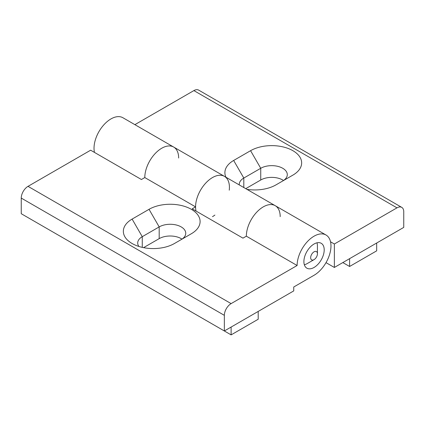 <?xml version="1.0" encoding="UTF-8"?>
<svg xmlns="http://www.w3.org/2000/svg" width="425" height="425" viewBox="0 0 425 425"><rect width="100%" height="100%" fill="white"/><g stroke="black" fill="none" stroke-linecap="round" stroke-linejoin="round"><path stroke-width="0.64" d="M181.247 239.578A15.56 8.983 0 0 0 185.746 233.256A15.56 8.983 0 0 0 176.141 224.958A15.56 8.983 0 0 0 159.189 226.907L142.263 236.677A15.56 8.983 0 0 0 137.705 243.031A15.56 8.983 0 0 0 138.879 246.447M181.974 239.121A15.56 8.983 0 0 0 159.189 238.632L143.576 247.648M224.347 330.974L293.739 290.907L293.739 287.002L314.048 275.272A23.933 13.818 120 0 0 329.683 254.182A23.933 13.818 120 0 0 326.017 235.004L275.241 205.689A23.933 13.818 120 0 0 256.796 212.102A23.933 13.818 120 0 0 246.351 236.188L242.967 238.143L192.19 208.829L195.574 206.874L144.803 177.56A23.933 13.818 -60 0 1 155.247 153.473A23.933 13.818 -60 0 1 173.692 147.061A23.933 13.818 120 0 0 155.247 153.473A23.933 13.818 120 0 0 144.803 177.56L141.413 179.515L90.642 150.2L28.018 186.352A9.573 5.525 120 0 0 21.25 198.082L21.25 213.717L224.347 330.974L224.347 315.339A9.573 5.525 -60 0 1 231.115 303.609L297.123 265.503L246.351 236.188A23.933 13.818 -60 0 1 256.796 212.102A23.933 13.818 -60 0 1 275.241 205.689A23.933 13.818 -60 0 1 280.197 216.644M314.048 244.003A14.36 8.293 120 0 0 303.896 261.593A14.36 8.293 120 0 0 306.866 268.17A14.36 8.293 120 0 0 314.048 267.458A14.36 8.293 120 0 0 323.43 254.803A14.36 8.293 120 0 0 321.231 243.297A14.36 8.293 120 0 0 314.048 244.003M326.017 235.004A23.933 13.818 120 0 0 307.572 241.416A23.933 13.818 120 0 0 297.123 265.503M191.346 233.745L191.346 233.745A29.92 17.276 0 0 0 191.346 209.318A29.92 17.276 0 0 0 149.032 209.318L132.106 219.087A29.92 17.276 0 0 0 132.106 243.514A29.92 17.276 0 0 0 174.42 243.514L191.346 233.745M212.5 216.644A23.933 13.818 120 0 0 214.896 215.066M229.256 190.193A23.933 13.818 120 0 0 224.469 176.375A23.933 13.818 120 0 0 206.024 182.787A23.933 13.818 120 0 0 195.574 206.874M196.01 211.034A23.933 13.818 -60 0 1 204.287 184.753A23.933 13.818 -60 0 1 224.469 176.375L173.692 147.061A23.933 13.818 -60 0 1 178.649 158.015M330.538 241.798L334.358 244.003L396.982 207.852A9.573 5.525 -60 0 1 401.768 207.379A9.573 5.525 -60 0 1 403.75 211.762L403.75 227.396L334.358 267.458L326.017 262.639M94.462 152.405A23.933 13.818 -60 0 1 102.738 126.124A23.933 13.818 -60 0 1 122.921 117.746L173.692 147.061M134.884 124.652L193.885 90.594A9.573 5.525 120 0 1 198.672 90.121L401.768 207.379M246.92 189.337A29.92 17.276 0 0 0 275.968 184.886L292.894 175.116A29.92 17.276 0 0 0 292.894 150.689A29.92 17.276 0 0 0 250.58 150.689L233.654 160.459A29.92 17.276 0 0 0 225.951 177.23M282.795 180.949A15.56 8.983 0 0 0 287.295 174.627A15.56 8.983 0 0 0 277.69 166.329A15.56 8.983 0 0 0 260.738 168.279L243.812 178.048A15.56 8.983 0 0 0 239.254 184.402A15.56 8.983 0 0 0 239.28 184.928M283.523 180.492A15.56 8.983 0 0 0 260.738 180.003L245.746 188.657M334.358 244.003L334.358 267.458M204.037 319.244L231.115 334.879L231.115 327.064M231.115 334.879L258.198 319.244L258.198 311.429M317.433 253.778A4.787 2.763 120 0 0 314.048 251.823A4.787 2.763 120 0 0 310.664 257.683A4.787 2.763 120 0 0 314.048 259.638A4.787 2.763 120 0 0 317.433 253.778L317.433 245.958A14.36 8.293 120 0 0 316.997 242.808M314.048 259.638L307.28 263.548A14.36 8.293 120 0 1 304.332 264.743M48.328 229.351L75.411 244.981M342.821 262.57L349.589 266.48L349.589 258.66M349.589 266.48L376.672 250.846L376.672 243.031M132.106 219.087L142.263 236.677L142.263 247.366M149.032 209.318L159.189 226.907L159.189 238.632M21.25 198.082L224.347 315.339M28.018 186.352L231.115 303.609M396.982 207.852L193.885 90.594M233.654 160.459L243.812 178.048L243.812 187.542M250.58 150.689L260.738 168.279L260.738 180.003M275.241 205.689L224.469 176.375"/></g></svg>
